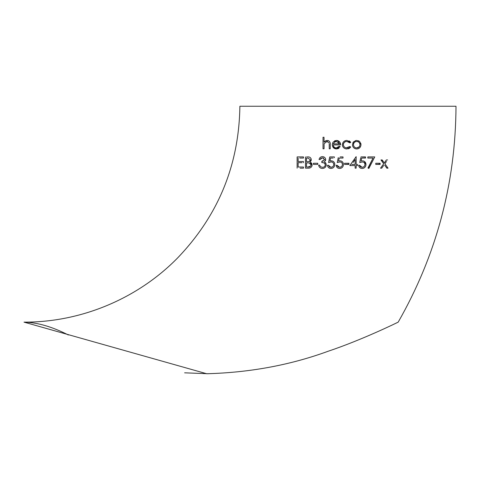 <?xml version="1.0" encoding="UTF-8"?>
<svg xmlns="http://www.w3.org/2000/svg" width="480" height="480" viewBox="0 0 480 480"><rect width="100%" height="100%" fill="white"/><g stroke="black" fill="none" stroke-linecap="round" stroke-linejoin="round"><path stroke-width="0.72" d="M338.718 167.154L338.298 166.974M337.914 166.722L337.392 166.11M337.38 166.092L337.098 165.282L339.582 167.304C341.328 167.148 342.282 166.194 342.438 164.448C342.288 162.84 341.382 162.012 339.726 161.964L337.242 162.54L338.25 157.632M341.172 166.83L339.582 167.304M341.994 162.99L342.39 163.926M337.392 161.826L337.242 162.54M340.134 156.912L343.014 156.912L343.014 158.064L343.014 156.912L341.28 156.912M339.042 158.778L339.186 158.064L340.89 158.064M343.08 162.75L342.72 162.156M342.48 161.88L341.946 161.412M341.304 161.064L340.746 160.896M340.608 160.872L339.906 160.806C342.138 161.004 343.32 162.234 343.446 164.49L343.392 163.788M342.918 142.65L342.366 144.756L342.558 146.016M342.714 146.43L343.146 147.156M346.086 140.502L344.088 141.33M343.74 141.618L343.164 142.272M398.196 322.134C397.422 322.542 362.028 339.906 328.302 351.192C290.442 365.058 249.912 372.576 206.724 373.746L24 322.134C81.162 322.374 137.91 298.608 177.846 257.7C218.364 215.346 239.04 164.868 239.88 106.254L456 106.254C455.652 183.282 436.38 255.24 398.196 322.134L394.368 323.976M346.044 148.878L346.89 148.944C344.19 148.8 342.684 147.402 342.366 144.756C342.672 142.032 344.208 140.592 346.974 140.43L346.122 140.496M349.296 142.254L349.89 142.884L350.736 142.356L349.938 141.414M349.602 141.168L349.014 140.856M348.168 141.63L348.57 141.792M345.582 141.648L346.224 141.492M343.446 145.338L343.374 144.666C343.62 146.73 344.796 147.822 346.902 147.936L349.89 146.49L346.242 147.882M345.6 147.726L344.994 147.45M350.004 147.882L350.568 146.934M348 148.836L348.534 148.698M349.062 148.488L349.548 148.224M343.392 163.776L343.17 162.948M342.078 167.592L342.492 167.184M342.828 166.716L343.17 166.032M208.308 373.74L184.62 372.822M68.334 334.974C52.476 326.892 37.98 322.614 24.84 322.14M343.446 164.49C343.278 166.944 341.97 168.264 339.522 168.456L340.296 168.396M340.308 168.39L340.674 168.312M341.052 168.192L341.742 167.844M339.522 168.456C337.566 168.306 336.426 167.244 336.09 165.282L336.504 166.632M336.768 167.064L337.182 167.544M337.44 167.772L338.25 168.234M303.474 158.064L303.474 156.912L297.126 156.912L303.474 156.912L303.474 158.064L299.736 158.064M301.326 161.532L298.134 161.532L298.134 158.064L298.134 161.532L303.474 161.532L303.474 162.684L303.474 161.532M301.326 167.016L298.134 167.016L298.134 162.684L300 162.684M302.13 162.684L298.134 162.684L298.134 167.016L303.474 167.016L303.474 168.168L303.474 167.016M303.474 168.168L300.108 168.168M306.582 156.912L307.152 156.912M311.256 159.954L311.046 158.586M310.986 158.454L310.11 157.446M309.558 157.17L308.694 156.966M310.932 161.088L311.184 160.422M312.114 165.306L311.874 163.71M311.796 163.554L311.544 163.152M311.208 162.786L310.776 162.468M310.398 162.276L312.132 164.976C311.838 167.082 310.644 168.144 308.538 168.168L309.828 167.994M310.452 167.742L311.064 167.328M311.844 166.308L312.066 165.666M305.496 156.912L305.496 168.168L305.496 156.912M313.434 164.316L313.434 163.26L317.76 163.26L317.76 164.418L317.76 163.26L315.774 163.26M325.2 165.444L325.014 165.924M324.966 166.008L324.72 166.35M324.342 166.704L323.904 166.986M323.424 167.172L322.914 167.268M325.074 164.064L325.266 164.922C324.84 163.206 323.682 162.414 321.804 162.54L321.804 161.388L321.804 162.54L323.526 162.78M324.546 163.356L324.936 163.824M323.208 161.172L322.734 161.292M323.208 157.878L323.58 158.01M320.442 158.814L321.294 158.028M319.224 158.94L319.062 159.51C319.488 157.71 320.604 156.75 322.41 156.624L321.138 156.858M325.656 160.044L325.56 158.724M324.15 157.068L323.61 156.828M325.356 160.884L325.506 160.578M326.106 163.758L324.384 161.862L325.602 162.822L326.274 164.826C325.992 167.124 324.69 168.336 322.38 168.456C320.292 168.354 319.038 167.244 318.63 165.138L319.086 166.542M323.112 168.402L323.826 168.222M324.024 168.144L324.798 167.712M325.098 167.466L325.584 166.92M325.956 166.272L326.196 165.57M319.854 167.556L320.7 168.114M330.066 167.154L329.664 166.986M329.298 166.758L328.44 165.282L330.924 167.304C332.67 167.148 333.618 166.2 333.78 164.448C333.624 162.84 332.718 162.012 331.068 161.964L328.584 162.54L329.742 156.912L328.584 162.54M332.514 166.83L330.924 167.304M332.076 162.102L332.55 162.3M333.33 162.978L333.78 164.448M334.356 157.41L334.356 156.912L329.742 156.912L334.356 156.912L334.356 157.728M333.138 158.064L330.528 158.064L329.922 161.028L330.528 158.064M332.646 161.064L330.582 160.866M334.722 165.264L334.74 163.806M334.734 163.764L334.53 162.99M334.344 162.6L334.056 162.156M333.822 161.874L333.276 161.406M330.234 168.402L331.632 168.396M332.394 168.192L333.078 167.844M334.17 166.722L334.512 166.038M329.922 161.028L331.248 160.806C333.474 161.004 334.656 162.228 334.788 164.49C334.614 166.95 333.306 168.27 330.864 168.456C328.914 168.306 327.768 167.25 327.432 165.282L327.84 166.626M328.11 167.064L328.524 167.544M328.794 167.778L329.592 168.234M348.93 163.458L348.93 164.418L344.604 164.418L344.604 163.26L344.604 164.418L348.93 164.142M355.14 167.748L355.14 165.57L349.8 165.57L356.148 156.624L349.8 165.57L352.254 165.57M357.45 164.688L356.922 164.418M356.664 164.418L357.45 164.418L357.45 165.294M357.45 165.57L356.148 165.57L356.148 168.168L355.14 168.168L356.148 168.168L356.148 165.57L356.79 165.57M355.14 165.57L355.14 165.99M361.242 167.16L360.846 166.992M360.48 166.764L359.904 166.11M359.892 166.092L359.61 165.282L362.094 167.304C363.834 167.16 364.782 166.206 364.95 164.448C364.788 162.834 363.888 162.006 362.238 161.964L359.754 162.54L360.732 157.782M364.476 166.05L364.116 166.482M363.684 166.83L363.216 167.088M363.156 167.112L362.094 167.304M363.246 162.102L363.72 162.3M364.758 163.428L364.95 164.448M359.934 161.664L359.754 162.54M365.526 157.11L360.912 156.912L365.526 156.912L365.526 157.794M361.698 158.064L365.526 158.064L361.698 158.064L361.092 161.028L361.698 158.064M361.092 161.028L361.758 160.866M365.892 165.276L365.964 164.49L364.446 161.406M362.418 160.806C364.632 160.992 365.814 162.216 365.964 164.49C365.772 166.962 364.464 168.282 362.034 168.456L362.796 168.396M362.808 168.39L363.654 168.156M363.912 168.036L364.23 167.856M364.248 167.844L364.554 167.622M364.848 167.358L365.328 166.74M365.538 166.368L365.676 166.05M362.034 168.456C360.09 168.312 358.95 167.256 358.602 165.282L359.01 166.632M359.286 167.076L359.7 167.55M360.108 167.886L360.774 168.234M369.834 158.064L373.056 158.064L368.202 168.102M368.622 168.33L367.974 167.976L373.056 158.064L367.836 158.064L367.836 157.188M367.836 157.716L367.836 158.064M372.42 156.912L367.836 156.912L374.766 156.912L368.85 168.456M377.478 163.26L375.774 163.26L375.774 164.418L380.106 164.142M380.106 163.458L378.504 163.26M383.07 161.196L381.774 159.942M381.21 159.942L383.688 163.752L380.538 168.168L381.738 168.168L382.086 167.682M386.406 159.942L384.288 162.912L386.406 159.942L387.606 159.942L386.406 159.942M386.502 161.496L384.894 163.752L388.044 168.168L384.894 163.752M386.196 167.262L387.186 168.168M387.642 168.168L386.838 168.168L384.732 165.21M383.712 165.402L381.738 168.168L380.538 168.168L383.688 163.752L380.97 159.942L382.17 159.942L384.288 162.912M329.232 147.954L329.232 148.8L330.246 148.8L329.232 148.8L329.22 144.024M329.118 143.058L326.988 141.438L327.702 141.522M324.108 144.108L324.042 148.8L323.352 148.8M323.028 137.256L323.028 148.8L323.028 137.256L324.042 137.256L323.028 137.256M324.714 141.39L324.042 142.128L324.042 141.48M324.042 137.898L324.042 142.128L327.168 140.43L325.41 140.892M327.168 140.43C329.424 140.778 330.45 142.17 330.246 144.6L330.15 143.106M330.006 142.434L329.856 142.056M329.682 141.738L329.19 141.168M328.896 140.94L328.59 140.754M328.242 140.604L327.9 140.508M339.66 146.388L340.2 146.676L336.402 148.944L338.1 148.638M338.118 148.638L339.114 148.044M332.652 146.532L336.402 148.944C333.846 148.734 332.466 147.324 332.262 144.708L332.568 146.328M332.262 144.708L332.808 142.578M332.802 142.59L332.514 143.226M336.828 140.448L334.632 140.808M333.21 141.966L336.426 140.43L339.738 142.05L338.706 141.072M338.286 140.832L337.386 140.526M339.738 142.05L340.632 144.906L340.422 143.4M340.398 143.322L340.146 142.692M333.492 146.07L333.276 144.906C333.426 146.76 334.428 147.768 336.276 147.936L339.306 146.202M338.754 146.928L338.418 147.24M337.608 147.684L336.276 147.936M355.854 140.508L353.298 142.158M353.106 142.434L352.746 143.142M356.268 148.92L356.73 148.944C354.138 148.734 352.716 147.324 352.47 144.708L353.598 141.792L356.19 140.46M356.73 140.43L359.502 141.438M359.202 141.198L358.446 140.766M360.954 145.194L360.954 144.192M360.912 143.904L360.702 143.136M357.558 148.878L357.966 148.788M358.368 148.656L359.094 148.266M359.742 147.732L360.804 145.968M352.542 145.542L352.644 145.944M352.788 146.352L353.178 147.078M353.706 147.726L354.354 148.266M354.72 148.482L355.89 148.878M343.53 143.688L343.65 143.37M343.992 142.806L344.97 141.93M359.856 141.786L360.984 144.708C360.738 147.318 359.322 148.728 356.73 148.944M359.838 145.656L359.73 145.956M359.244 146.778L356.724 147.936C358.704 147.774 359.784 146.706 359.97 144.714C359.784 142.728 358.704 141.636 356.724 141.438C354.744 141.636 353.664 142.728 353.478 144.714C353.664 146.7 354.744 147.768 356.724 147.936C354.75 147.78 353.67 146.706 353.478 144.714M359.424 142.89L359.736 143.466M359.91 144.072L359.97 144.714M356.094 141.504L356.724 141.438M346.974 140.43L350.736 142.356L349.89 142.884L346.896 141.438C344.814 141.534 343.644 142.608 343.374 144.666M349.89 146.49L350.736 147.048L346.89 148.944M340.632 144.906L333.276 144.906M333.378 143.892L339.624 143.892L336.48 141.438L334.362 142.212L333.378 143.892M338.502 142.086L338.904 142.452M335.352 141.624L335.904 141.486M326.988 141.438L324.192 143.616M330.246 144.6L330.246 148.8M375.774 163.26L380.106 163.26L380.106 164.418L375.774 164.418L375.774 163.26M358.602 165.282L359.61 165.282M356.148 156.624L356.148 164.418M355.14 164.418L351.786 164.418L355.14 164.418L355.14 159.528L353.16 162.414M344.604 163.26L348.93 163.26M343.014 158.064L339.186 158.064L338.58 161.028L339.906 160.806M336.09 165.282L337.098 165.282M327.432 165.282L328.44 165.282M318.63 165.138L319.638 165.138L320.52 166.692L322.398 167.304C324.024 167.298 324.984 166.506 325.266 164.922M321.804 161.388L324.69 159.546L322.422 157.776L320.07 159.51L319.062 159.51M322.41 156.624C324.306 156.702 325.398 157.68 325.698 159.546L324.384 161.862M317.76 164.418L313.434 164.418M307.692 156.912C309.738 156.75 310.932 157.68 311.268 159.702L309.966 162.096M308.538 168.168L305.496 168.168M309.606 161.1L308.682 161.55M307.878 158.064L306.504 158.064L306.504 161.676L307.182 161.676C308.808 161.904 309.834 161.256 310.26 159.72L307.986 158.07M307.182 161.676L306.504 161.676L306.504 158.064M310.782 166.02L307.944 167.016C309.636 167.232 310.698 166.548 311.124 164.976L309.282 162.96L306.504 162.828L306.504 167.016L307.944 167.016L306.504 167.016M306.504 162.828L309.282 162.96L310.47 163.548M310.98 164.244L311.088 164.592M297.126 168.168L297.126 156.912"/></g></svg>
